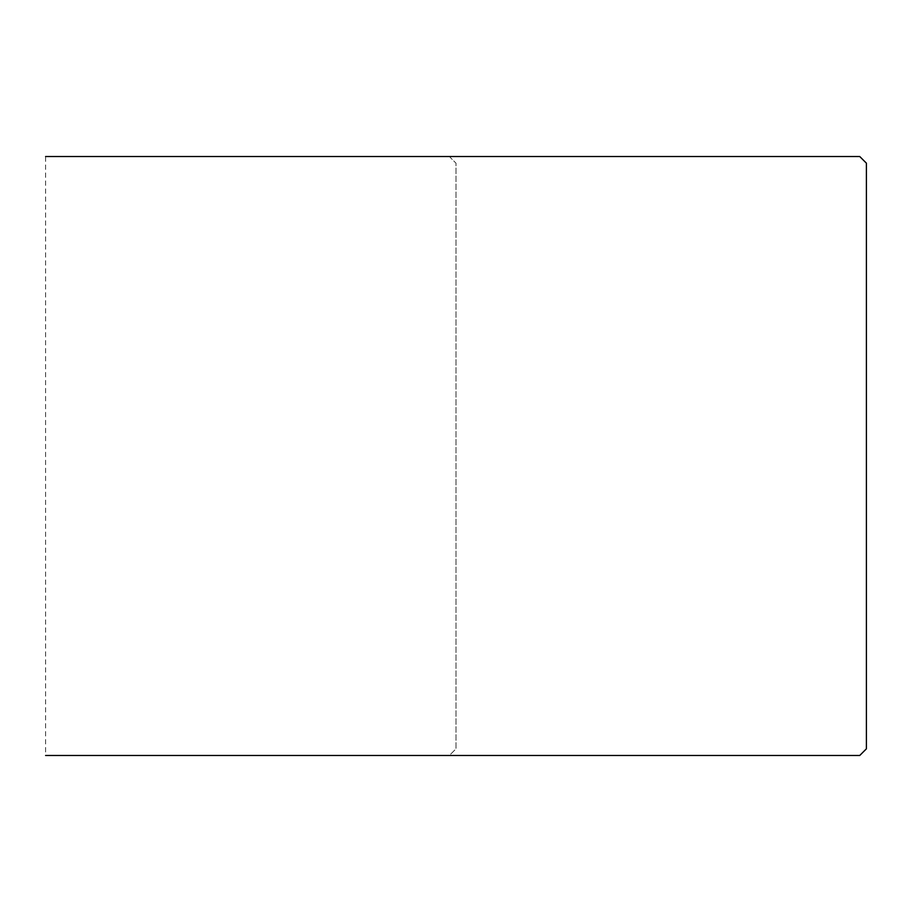 <?xml version="1.0" encoding="UTF-8"?>
<svg xmlns="http://www.w3.org/2000/svg" width="912" height="912" viewBox="0 0 912 912"><rect width="100%" height="100%" fill="white"/><g stroke="black" fill="none" stroke-linecap="round" stroke-linejoin="round"><path stroke-width="0.68" stroke-dasharray="4.56 3.42" d="M101.061 156.522L45.6 156.522L45.6 755.478L449.342 755.478L456 748.82L456 163.18L449.342 156.522L101.061 156.522M859.742 156.522L67.784 156.522L449.342 156.522L456 163.18L456 748.82L449.342 755.478L67.784 755.478L859.742 755.478L866.4 748.82L866.4 163.18L859.742 156.522"/><path stroke-width="1.37" d="M45.6 156.522L859.742 156.522L866.4 163.18L866.4 748.82L859.742 755.478L45.6 755.478"/></g></svg>
